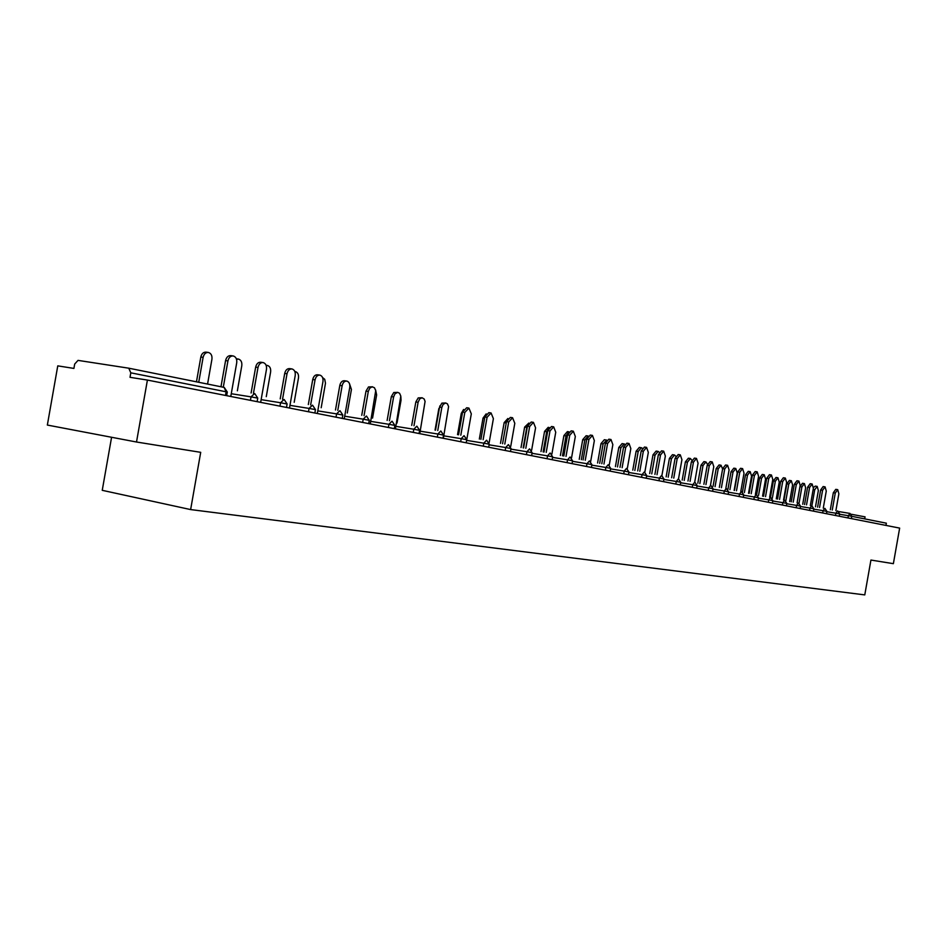 <?xml version="1.0" encoding="UTF-8"?>
<svg xmlns="http://www.w3.org/2000/svg" width="947" height="947" viewBox="0 0 947 947"><rect width="100%" height="100%" fill="white"/><g stroke="black" fill="none" stroke-linecap="round" stroke-linejoin="round"><path stroke-width="1.42" d="M851.341 514.268L865.061 516.861M111.58 437.277L102.24 490.321L190.631 509.581L864.777 594.905L870.932 560.056L893.376 563.666L899.65 528.106L147.412 380.067L136.51 442.012L47.35 425.061L57.767 365.862L73.913 368.419L74.683 364.062L78.021 360.381L128.78 368.194L130.804 372.822L130.023 377.308L147.412 380.067M838.864 511.581L850.004 513.44L851.791 516.316L886.356 523.194L885.966 525.407M190.631 509.581L200.705 452.335L136.51 442.012M230.784 396.473L236.714 362.808C237.081 359.162 235.945 356.877 233.305 355.965C230.606 355.776 228.807 357.421 227.931 360.902L225.587 360.57C226.463 357.09 228.251 355.445 230.961 355.634L232.915 355.918M220.971 386.755L225.587 360.57M223.291 387.228L227.931 360.902M207.571 384.056L211.927 359.256C212.282 355.646 211.134 353.385 208.494 352.485C205.783 352.284 203.996 353.906 203.12 357.35L200.823 357.019C201.699 353.586 203.498 351.964 206.209 352.154L208.103 352.426M203.12 357.35L198.728 382.28M200.823 357.019L196.467 381.819M260.662 402.357L266.486 369.294C266.841 365.708 265.752 363.47 263.207 362.583C260.603 362.405 258.862 364.027 258.01 367.448L255.666 367.105C256.53 363.695 258.271 362.074 260.875 362.251L262.852 362.535M251.109 392.981L255.666 367.105M253.441 393.348L258.01 367.448M289.486 408.027L295.215 375.545C295.571 372.017 294.529 369.827 292.067 368.963C289.557 368.809 287.876 370.395 287.024 373.757L284.704 373.426C285.544 370.064 287.225 368.466 289.746 368.632L291.735 368.916M280.217 398.865L284.704 373.426M282.549 399.232L287.024 373.757M317.328 413.508L322.963 381.57C323.318 378.113 322.311 375.971 319.944 375.13C317.505 374.976 315.872 376.551 315.055 379.854L312.735 379.522C313.564 376.219 315.185 374.645 317.624 374.799L319.624 375.083M308.331 404.535L312.735 379.522M310.64 404.902L315.055 379.854M344.235 418.799L349.763 387.406C350.118 384.009 349.159 381.901 346.874 381.085C344.519 380.943 342.932 382.493 342.127 385.749L339.819 385.405C340.624 382.162 342.21 380.611 344.566 380.753L346.566 381.049M335.487 410.015L339.819 385.405M337.783 410.371L342.127 385.749M370.253 423.925L375.734 390.614L374.432 387.714L372.064 386.814L369.685 388.27L368.3 391.442L366.004 391.099L368.513 386.932L372.621 386.802M361.742 415.307L366.004 391.099M364.027 415.674L368.3 391.442M237.366 390.827L241.793 365.72C242.148 362.168 241.047 359.967 238.49 359.079L236.525 359.292M266.273 396.663L270.617 371.958C270.972 368.478 269.919 366.311 267.456 365.447L266.178 365.459M294.197 402.297L298.471 377.983C298.826 374.562 297.808 372.443 295.428 371.603L294.848 371.555M321.187 407.743L325.484 383.215L324.726 379.309L322.584 377.581M347.289 413.01L351.432 389.454L349.467 383.642M395.408 428.873L400.806 396.106L399.563 393.265L397.681 392.366L394.958 393.822L393.609 396.947L391.336 396.604L393.774 392.508L397.823 392.378M387.134 420.432L391.336 396.604M389.406 420.788L393.609 396.947M372.55 418.101L376.634 394.911L375.592 389.915M419.77 433.667L425.085 401.433L424.173 398.995L422.066 397.764L419.758 398.829L418.112 402.274L415.84 401.942L418.219 397.894L422.208 397.776M411.708 425.381L415.84 401.942M413.981 425.748L418.112 402.274M397.018 423.037L401.043 400.19L400.877 396.911M443.35 438.307L448.594 406.583L447.434 403.836L445.682 402.984L443.113 404.416L441.835 407.435L439.574 407.103L441.894 403.114L445.824 402.996M435.513 430.187L439.574 407.103M437.763 430.542L441.835 407.435M460.668 441.716L461.201 438.674L466.753 439.704L471.31 413.851L468.919 408.086L464.811 412.442L462.574 412.099L466.682 407.755L468.706 408.05M458.561 434.827L462.574 412.099M466.753 439.728L466.208 442.805L466.753 439.704L464.137 435.727M460.81 435.194L464.811 412.442M439.313 408.595L439.905 405.849M438.852 408.524L435.052 430.104M489.161 442.651L493.387 418.657L491.079 412.987L487.089 417.284L484.864 416.952L488.853 412.655L490.877 412.951M480.91 439.337L484.864 416.952M483.136 439.692L487.089 417.284M462.314 413.531L461.284 413.377L463.568 409.483M461.284 413.377L457.531 434.661M510.729 446.428L514.801 423.309L512.576 417.745L508.693 421.983L506.467 421.652L510.362 417.414L512.386 417.71M502.585 443.705L506.467 421.652M504.798 444.06L508.693 421.983M484.615 418.325L483.029 418.089L486.178 413.886M483.029 418.089L479.336 439.077M531.622 450.251L535.576 427.831L533.433 422.35L529.645 426.541L527.443 426.209L531.231 422.019L533.244 422.326M523.608 447.943L527.443 426.209M525.81 448.298L529.645 426.541M506.243 422.966L504.147 422.646L507.864 418.503M504.147 422.646L500.49 443.362M551.888 454.063L555.735 432.223L553.675 426.837L549.982 430.968L547.792 430.636L551.485 426.505L553.498 426.801M544.016 452.062L547.792 430.636M546.206 452.406L549.982 430.968M527.858 424.73L526.792 427.417L524.638 427.085L528.828 423.072M526.792 427.417L523.182 447.872M524.638 427.085L521.039 447.529M571.562 457.815L575.326 436.484L573.326 431.181L569.739 435.265L567.561 434.933L571.159 430.849L573.172 431.157M563.832 456.052L567.561 434.933M566.01 456.407L569.739 435.265M548.81 428.008L546.691 431.725L544.549 431.394L548.159 427.357L549.177 427.511M546.691 431.725L543.128 451.908M544.549 431.394L540.997 451.565M590.668 461.509L594.349 440.627L592.431 435.407L588.927 439.444L586.761 439.112L590.265 435.075L592.277 435.383M583.092 459.934L586.761 439.112M585.246 460.278L588.927 439.444M568.863 431.915L566.022 435.904L563.903 435.584L567.419 431.595L568.934 431.832M566.022 435.904L562.506 455.838M563.903 435.584L560.387 455.495M609.241 465.131L612.851 444.64L610.993 439.515L607.572 443.492L605.417 443.16L608.85 439.183L610.839 439.491M601.807 463.699L605.417 443.16M603.949 464.054L607.572 443.492M588.134 436.011L584.82 439.976L582.713 439.657L586.146 435.715L588.099 436.011M584.82 439.976L581.351 459.65M582.713 439.657L579.244 459.307M627.281 468.694L630.832 448.558L629.033 443.504L625.695 447.446L623.564 447.114L626.902 443.172L628.891 443.48M619.989 467.368L623.564 447.114M622.12 467.711L625.695 447.446M606.755 440.13L603.097 443.93L601.002 443.61L604.352 439.716L606.305 440.012M603.097 443.93L599.676 463.355M601.002 443.61L597.581 463.012M644.836 472.162L648.328 452.358L646.588 447.386L643.333 451.281L641.214 450.95L644.469 447.055L646.458 447.363M637.686 470.931L641.214 450.95M639.805 471.275L643.333 451.281M624.783 444.214L624.156 443.93L620.877 447.789L618.793 447.458L622.072 443.61L624.014 443.918M620.877 447.789L617.491 466.954M618.793 447.458L615.42 466.622M661.906 475.572L665.35 456.063L663.669 451.163L660.485 455.01L658.378 454.678L661.562 450.843L663.539 451.139M654.91 474.4L658.378 454.678M657.005 474.743L660.485 455.01M642.279 448.262L641.379 447.73L638.183 451.53L636.124 451.21L639.32 447.41L641.249 447.706M638.183 451.53L634.845 470.47M636.124 451.21L632.785 470.126M675.827 484.059L676.276 481.467L680.751 482.283L678.514 478.91L681.923 459.674L680.289 454.844L677.188 458.644L675.093 458.312L678.206 454.513L680.171 454.82M671.66 477.773L675.093 458.312M673.755 478.117L677.188 458.644M659.278 452.264L658.153 451.411L655.028 455.176L652.98 454.856L656.105 451.103L658.035 451.399M655.028 455.176L651.737 473.879M652.98 454.856L649.689 473.547M694.707 482.165L698.057 463.178L696.483 458.419L693.441 462.183L691.369 461.852L694.411 458.099L696.365 458.407M687.984 481.064L691.369 461.852M690.055 481.407L693.441 462.183M675.791 456.229L674.489 455.01L671.447 458.727L669.399 458.407L672.453 454.69L674.382 454.998M671.447 458.727L668.18 477.205M669.399 458.407L666.143 476.874M710.463 485.349L713.778 466.599L712.251 461.911L709.279 465.628L707.22 465.297L710.191 461.591L712.144 461.887M703.881 484.272L707.22 465.297M705.941 484.604L709.279 465.628M691.855 460.206L690.41 458.514L687.427 462.195L685.403 461.876L688.386 458.194L690.304 458.49M687.427 462.195L684.208 480.449M685.403 461.876L682.183 480.105M725.828 488.451L729.095 469.937L727.616 465.308L724.715 468.978L722.668 468.658L725.58 464.989L727.509 465.297M719.365 487.385L722.668 468.658M721.413 487.729L724.715 468.978M707.48 464.267L705.929 461.923L703.005 465.569L700.993 465.249L703.917 461.615L705.823 461.911M703.005 465.569L699.833 483.597M700.993 465.249L697.821 483.266M740.803 491.469L744.022 473.18L742.602 468.623L739.761 472.257L737.725 471.937L740.566 468.303L742.495 468.611M734.458 490.428L737.725 471.937M736.494 490.759L739.761 472.257M722.608 469.014L721.058 465.249L718.205 468.86L716.204 468.54L719.057 464.941L720.951 465.237M718.205 468.86L715.056 486.675M716.204 468.54L713.055 486.344M755.398 494.417L758.583 476.353L757.198 471.855L754.428 475.441L752.403 475.134L755.185 471.535L757.103 471.831M749.184 493.387L752.403 475.134M751.196 493.73L754.428 475.441M734.15 490.38L737.216 472.967L735.807 468.505L733.014 472.056L731.025 471.748L733.83 468.185L735.712 468.481M733.014 472.056L729.912 489.67M731.025 471.748L727.923 489.35M769.639 497.293L772.788 479.442L771.45 475.003L768.727 478.555L766.727 478.247L769.449 474.684L771.355 474.992M763.542 496.287L766.727 478.247M765.543 496.619L768.727 478.555M748.532 493.28L751.563 476.081L750.202 471.665L747.467 475.193L745.49 474.873L748.225 471.357L750.107 471.653M747.467 475.193L744.389 492.594M745.49 474.873L742.472 491.99M783.536 500.099L786.649 482.461L785.347 478.081L782.684 481.597L780.695 481.277L783.358 477.762L785.252 478.057M777.546 499.105L780.695 481.277M779.535 499.436L782.684 481.597M762.572 496.121L765.567 479.111L764.241 474.755L761.566 478.247L759.612 477.927L762.288 474.447L764.158 474.743M761.566 478.247L758.535 495.459M759.612 477.927L756.653 494.665M797.09 502.833L800.168 485.397L798.913 481.076L796.297 484.556L794.332 484.248L796.936 480.768L798.83 481.064M791.219 501.863L794.332 484.248M793.195 502.182L796.297 484.556M776.268 498.891L779.239 482.07L777.949 477.773L775.333 481.218L773.391 480.91L776.007 477.466L777.866 477.762M775.333 481.218L772.326 498.24M773.391 480.91L770.467 497.435M810.336 505.509L813.378 488.273L812.147 484.012L809.602 487.445L807.637 487.137L810.194 483.692L812.076 483.988M804.559 504.55L807.637 487.137M806.524 504.869L809.602 487.445M789.656 501.602L792.592 484.959L791.337 480.721L788.768 484.13L786.839 483.822L789.407 480.413L791.254 480.709M788.768 484.13L785.832 500.797M786.839 483.822L783.95 500.17M823.263 508.113L826.269 491.079L825.086 486.865L822.576 490.274L820.635 489.966L823.132 486.557L825.003 486.853M817.592 507.166L820.635 489.966M819.546 507.497L822.576 490.274M801.896 486.971L799.978 486.663L802.5 483.29L804.417 483.597L801.896 486.971L799.019 503.248M802.725 504.242L805.625 487.776L804.417 483.597M799.978 486.663L797.125 502.833M835.893 510.658L838.864 493.813L837.716 489.658L835.266 493.032L833.324 492.724L835.775 489.35L837.716 489.658M830.33 509.735L833.324 492.724M832.259 510.054L835.266 493.032M813.473 487.468L815.284 486.107L817.19 486.403L814.716 489.753L811.887 505.769M815.485 506.823L818.362 490.534L817.19 486.403M128.946 368.229L224.096 387.394L226.132 391.798L130.804 372.822M225.493 395.432L226.132 391.798L227.304 392.094M847.979 517.938L848.37 515.713L851.791 516.316L851.389 518.613M250.41 400.344L251.026 396.864L231.269 393.727M254.601 393.538L251.026 396.864L257.75 398.142M279.957 406.156L280.561 402.735L261.135 399.646M308.485 411.767L309.077 408.417L289.96 405.363M336.019 417.189L336.599 413.886L317.801 410.88M362.63 422.421L363.198 419.178L344.696 416.207M388.365 427.488L388.921 424.303L370.703 421.368M413.247 432.388L413.803 429.251L395.858 426.351M437.336 437.123L437.881 434.034L420.208 431.181M464.006 435.703L461.201 438.674L443.788 435.857M483.266 446.167L483.799 443.172L466.634 440.379M505.177 450.476L505.698 447.529L489.114 444.83M526.425 454.655L526.934 451.755L510.907 449.138M547.046 458.715L547.544 455.862L532.036 453.317M567.052 462.657L567.549 459.84L552.551 457.377M586.489 466.48L586.986 463.699L572.462 461.319M605.37 470.197L605.855 467.463L591.792 465.143M623.73 473.808L624.203 471.109L610.578 468.872M641.569 477.312L642.042 474.66L628.844 472.482M658.934 480.733L659.396 478.117L646.6 475.998M678.395 478.886L676.276 481.467L663.871 479.419M692.269 487.291L692.719 484.746L680.68 482.745M708.273 490.439L708.723 487.93L697.039 485.989M723.875 493.517L724.313 491.031L712.973 489.149M739.074 496.5L739.5 494.05L728.492 492.215M753.883 499.424L754.309 496.997L743.62 495.222M768.337 502.265L768.751 499.874L758.358 498.134M782.423 505.035L782.838 502.668L772.74 500.987M796.167 507.746L796.581 505.402L786.768 503.768M809.59 510.386L809.993 508.077L800.452 506.479M822.694 512.954L823.097 510.682L813.804 509.131M835.479 515.476L835.881 513.227L826.838 511.711M850.004 513.44L848.37 515.713L839.575 514.233M284.029 399.456L280.561 402.735L287.107 403.99M312.427 405.174L309.077 408.417L315.458 409.625M339.855 410.702L336.599 413.886L342.826 415.07M366.359 416.041L363.198 419.178L369.283 420.338M391.975 421.202L388.921 424.303L394.852 425.416M416.775 426.197L413.803 429.251L419.604 430.34M440.769 431.027L437.881 434.034L443.551 435.111L440.9 431.051M486.521 440.237L483.799 443.172L489.22 444.19M508.35 444.64L505.698 447.529L511.013 448.535L508.48 444.664M529.515 448.902L526.934 451.755L532.143 452.737L529.645 448.925M550.065 453.033L547.544 455.862L552.657 456.797L550.183 453.057M569.999 457.058L567.549 459.84L572.556 460.775L570.13 457.081M589.365 460.952L586.986 463.699L591.887 464.622L589.496 460.976M608.187 464.74L605.855 467.463L610.673 468.351L608.305 464.764M626.476 468.422L624.203 471.109L628.926 471.985L626.594 468.445M644.256 472.008L642.042 474.66L646.683 475.524L644.386 472.032M661.562 475.489L659.396 478.117L663.954 478.957L661.681 475.512M680.289 484.935L680.751 482.295M694.778 482.177L692.719 484.746L697.11 485.551M710.735 485.397L708.723 487.93L713.044 488.723L710.854 485.42M726.278 488.522L724.313 491.031L728.563 491.813L726.408 488.545M741.43 491.576L739.5 494.05L743.691 494.819L741.548 491.6M756.203 494.547L754.309 496.997L758.429 497.755L756.322 494.571M770.598 497.447L768.751 499.874L772.811 500.608L770.716 497.471M784.649 500.276L782.838 502.668L786.827 503.402L784.767 500.3M798.357 503.046L796.581 505.402L800.511 506.124L798.463 503.058M811.733 505.734L809.993 508.077L813.864 508.788L811.839 505.757M824.79 508.361L823.097 510.682L826.897 511.38L824.896 508.385M837.539 510.93L835.881 513.227L839.634 513.913L837.657 510.954M814.716 489.753L813.153 489.504M226.676 395.668L227.304 392.046L224.226 387.418M257.122 401.658L257.75 398.107L254.731 393.561M286.503 407.447L287.119 403.955L284.159 399.48M314.854 413.022L315.458 409.589L312.557 405.209M342.246 418.408L342.838 415.035L339.985 410.726M368.703 423.617L369.283 420.302L366.489 416.064M394.283 428.648L394.863 425.392L392.105 421.226M419.036 433.525L419.604 430.317L416.905 426.221M442.995 438.236L443.551 435.087M488.688 447.233L489.232 444.167L486.651 440.26M510.48 451.518L511.013 448.511M531.622 455.685L532.143 452.713M552.137 459.721L552.657 456.797M572.047 463.639L572.556 460.751M591.39 467.439L591.887 464.598M610.176 471.144L610.673 468.339M628.441 474.731L628.926 471.973M646.197 478.223L646.683 475.501M663.48 481.632L663.954 478.945M696.649 488.155L697.11 485.539L694.897 482.201M712.594 491.292L713.044 488.711M728.113 494.346L728.563 491.801M743.241 497.329L743.691 494.808M757.991 500.229L758.429 497.743M772.373 503.058L772.811 500.608M786.401 505.816L786.827 503.402M800.085 508.515L800.511 506.124M813.449 511.143L813.864 508.776M826.494 513.712L826.897 511.368M839.231 516.21L839.634 513.901M864.706 518.885L865.061 516.825M236.336 358.771L238.123 359.031M266.107 365.258L267.113 365.4"/></g></svg>
